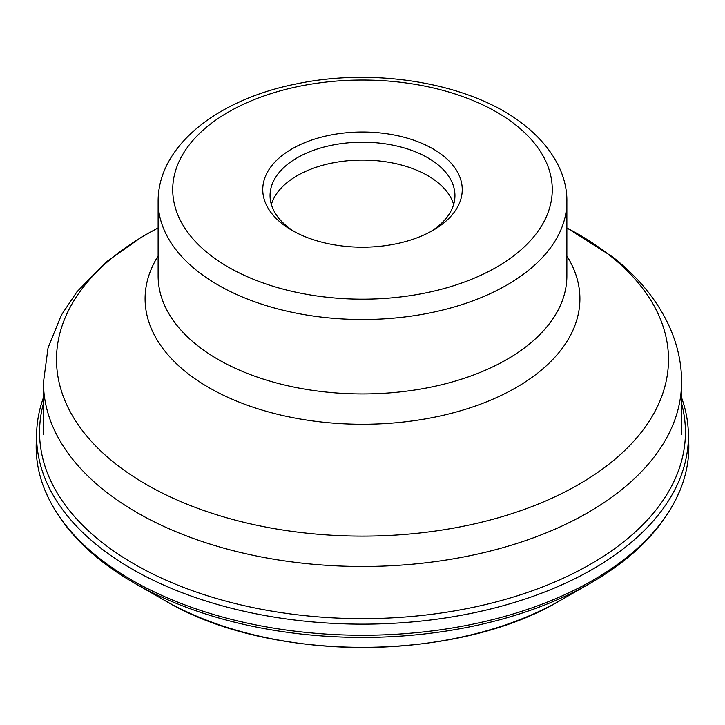<?xml version="1.0" encoding="UTF-8"?>
<svg xmlns="http://www.w3.org/2000/svg" width="725" height="725" viewBox="0 0 725 725"><rect width="100%" height="100%" fill="white"/><g stroke="black" fill="none" stroke-linecap="round" stroke-linejoin="round"><path stroke-width="1.09" d="M36.676 431.701L36.25 442.558A326.332 188.409 0 0 0 43.745 487.209A326.332 188.409 0 0 0 131.751 580.063A326.332 188.409 0 0 0 454.167 627.669A326.332 188.409 0 0 0 681.255 487.209A326.332 188.409 0 0 0 688.75 442.558L688.324 431.701A325.906 188.165 180 0 1 490.635 608.991A325.906 188.165 180 0 1 132.05 569.034A325.906 188.165 180 0 1 36.676 431.701A325.906 188.165 180 0 1 43.464 397.545M681.536 397.545A325.906 188.165 180 0 1 688.324 431.701M442.83 155.476A99.742 57.583 0 0 0 291.976 148.888A99.742 57.583 0 0 0 282.17 223.744A99.742 57.583 0 0 0 291.976 230.323A99.742 57.583 0 0 0 433.024 230.323L433.024 230.323A99.742 57.583 0 0 0 442.83 155.476M430.351 231.819A92.438 53.369 0 0 0 454.938 195.569A92.438 53.369 0 0 0 436.948 163.932A92.438 53.369 0 0 0 297.132 157.833A92.438 53.369 0 0 0 270.062 195.569A92.438 53.369 0 0 0 288.052 227.206A92.438 53.369 0 0 0 294.649 231.819M271.368 204.504A92.438 53.369 180 0 1 341.149 161.521A92.438 53.369 180 0 1 436.948 181.812A92.438 53.369 180 0 1 453.632 204.504M560.343 600.427C456.052 662.949 268.948 662.949 164.657 600.427A280.892 162.173 0 0 0 560.343 600.427L590.014 583.426M43.464 403.308A322.933 186.443 0 0 0 134.152 564.032A322.933 186.443 0 0 0 508.887 598.379A322.933 186.443 0 0 0 681.536 403.308M590.368 583.226A323.522 186.787 180 0 1 586.67 585.311A323.522 186.787 180 0 1 138.33 585.311A323.522 186.787 180 0 1 134.632 583.226A323.522 186.787 180 0 1 133.735 582.71M566.868 227.904L612.571 256.877C657.865 292.311 682.044 338.004 681.536 382.292A319.036 184.195 180 0 1 462.024 557.289A319.036 184.195 180 0 1 105.56 491.478A319.036 184.195 180 0 1 43.464 382.292L43.464 434.429M158.132 227.976A305.995 176.664 0 0 0 116.063 464.19A305.995 176.664 0 0 0 543.886 501.745A305.995 176.664 0 0 0 608.937 254.738A305.995 176.664 0 0 0 566.868 227.976M566.868 255.952A217.409 125.516 180 0 1 465.06 409.435A217.409 125.516 180 0 1 187.413 373.167A217.409 125.516 180 0 1 158.132 255.952M158.132 275.935A204.368 117.994 0 0 0 197.907 345.879A204.368 117.994 0 0 0 426.255 388.047A204.368 117.994 0 0 0 566.868 275.935L566.868 201.523A204.368 117.994 180 0 1 426.255 313.626A204.368 117.994 180 0 1 197.907 271.467A204.368 117.994 180 0 1 158.132 201.523L158.132 275.935M209.661 254.557A189.769 109.566 180 0 1 250.007 101.364A189.769 109.566 180 0 1 515.339 124.664A189.769 109.566 180 0 1 474.993 277.847A189.769 109.566 180 0 1 209.661 254.557M138.33 585.311L133.681 582.683C88.559 556.519 58.58 524.692 43.745 487.209M681.255 487.209C665.84 526.042 634.312 558.739 586.67 585.311M164.657 600.427L134.895 583.38M43.464 382.292L48.04 347.855L61.353 315.121L76.995 291.731L105.922 262.169L141.946 236.812L158.132 227.904M566.868 201.523C567.331 176.936 554.335 148.797 524.347 125.09C472.691 83.565 376.493 66.872 296.045 83.982C217.455 99.506 157.787 146.015 158.132 201.523M681.536 382.292L681.536 434.429"/></g></svg>
